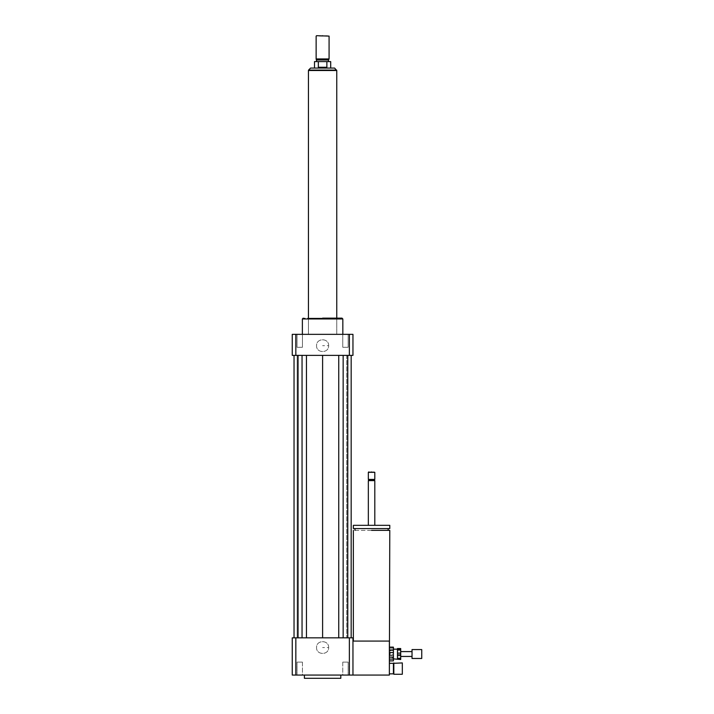 <?xml version="1.0" encoding="UTF-8"?>
<svg xmlns="http://www.w3.org/2000/svg" width="714" height="714" viewBox="0 0 714 714"><rect width="100%" height="100%" fill="white"/><g stroke="black" fill="none" stroke-linecap="round" stroke-linejoin="round"><path stroke-width="0.54" stroke-dasharray="3.57 2.68" d="M400.706 649.169L397.466 649.169L397.466 652.516L400.706 652.516L400.706 648.535M400.706 659.504L400.706 658.977L397.466 658.977L397.466 659.504M400.706 654.122L397.466 654.122L397.466 657.996L400.706 657.996L400.706 652.516M397.466 654.122L397.466 652.516M397.466 658.977L397.466 657.996M397.466 658.879L397.466 648.535M397.466 658.835L397.466 649.204M400.706 658.977L400.706 657.996M389.371 647.455L393.423 647.152L393.423 648.955L389.371 648.955L389.371 647.152L389.371 660.887L389.371 657.772L393.423 657.772L393.423 660.584L389.371 660.887M393.423 655.523L389.371 655.523L389.371 650.909L393.423 650.909L393.423 657.772M393.423 650.909L393.423 648.955M389.371 650.909L389.371 648.955M389.371 655.523L389.371 657.772M421.742 649.606L421.742 658.433M412.032 649.606L412.032 658.433M412.032 654.327L412.032 651.596L412.032 654.327M400.706 653.721L400.706 656.452L400.706 653.721M334.625 68.071L310.581 68.071M314.508 61.6L318.337 61.6L318.337 67.268L326.869 67.268L326.869 61.6L330.698 61.6M326.869 67.268L318.337 67.268M326.869 61.6L318.337 61.6M336.767 70.499L308.439 70.499M322.603 35.7C314.776 35.7 314.776 35.7 322.603 35.7C330.43 35.7 330.43 35.7 322.603 35.7M329.083 36.102L316.132 36.102M316.132 58.932L329.083 58.932M316.739 59.976L328.476 59.976M322.603 61.6L328.476 61.6L322.603 61.6M336.767 318.149L336.767 334.339L302.37 334.339L342.836 334.339L322.603 334.339L336.767 334.339L322.603 334.339L336.767 334.339L336.767 318.149L308.439 318.149L308.439 334.339L342.836 334.339L302.37 334.339L322.603 334.339L308.439 334.339L308.439 318.149L336.767 318.149L303.182 318.149L342.024 318.149L308.439 318.149M352.957 641.074L352.957 675.06L292.258 675.06L292.258 637.834L352.957 637.834L352.957 675.06L292.258 675.06L292.258 637.834L352.957 637.834L352.957 675.06L352.957 641.074L352.957 675.06L352.957 641.074L371.566 641.074L352.957 641.074M298.443 637.834L294.034 637.834L298.443 637.834L294.034 637.834L298.443 637.834L298.443 355.385L294.114 355.385L294.114 637.834L294.114 355.385L298.443 355.385L298.443 637.834L298.443 355.385L294.034 355.385L298.443 355.385L298.443 637.834M294.034 355.385L294.034 637.834L302.049 637.834L294.034 637.834L294.034 355.385L294.034 637.834L294.034 355.385L297.435 355.385L294.034 355.385L294.034 637.834L294.034 355.385L297.435 355.385L297.435 637.834L306.458 637.834L297.435 637.834L297.435 355.385L302.049 355.385L297.435 355.385L302.049 355.385L302.049 637.834L322.603 637.834L302.049 637.834L302.049 355.385L306.458 355.385L302.049 355.385L306.458 355.385L306.458 637.834L351.172 637.834L346.763 637.834L351.172 637.834L351.172 355.385L346.763 355.385L351.092 355.385L351.092 637.834L346.763 637.834L351.172 637.834L351.172 355.385L347.772 355.385L351.172 355.385L351.172 637.834L306.458 637.834L306.458 355.385L322.603 355.385L306.458 355.385L322.603 355.385L322.603 637.834L338.748 637.834L338.748 355.385L347.772 355.385L322.603 355.385L343.157 355.385L343.157 637.834L338.748 637.834L338.748 355.385L322.603 355.385L322.603 637.834L347.772 637.834L343.157 637.834L343.157 355.385L347.772 355.385L347.772 637.834L351.172 637.834L351.172 355.385L351.172 637.834L351.172 355.385L346.763 355.385L346.763 637.834L351.092 637.834L351.092 355.385L346.763 355.385L346.763 637.834L346.763 355.385L351.172 355.385L347.772 355.385L347.772 637.834L351.172 637.834L346.763 637.834L346.763 355.385L351.172 355.385L294.034 355.385M349.369 334.339L352.957 334.339L352.957 355.385L352.957 334.339L349.369 334.339L349.369 355.385L352.957 355.385L349.369 355.385L349.369 334.339L295.837 334.339L349.369 334.339M292.258 334.339L295.837 334.339L295.837 355.385L349.369 355.385L295.837 355.385L295.837 334.339L292.258 334.339L292.258 355.385L295.837 355.385L292.258 355.385L292.258 334.339M299.737 334.339C296.274 334.339 296.274 334.339 299.737 334.339C303.209 334.339 303.209 334.339 299.737 334.339C303.209 334.339 303.209 334.339 299.737 334.339C303.209 334.339 303.209 334.339 299.737 334.339C296.274 334.339 296.274 334.339 299.737 334.339C296.274 334.339 296.274 334.339 299.737 334.339M302.433 334.339L297.051 334.339L302.433 334.339L302.433 347.29L297.051 347.29L302.433 347.29L297.051 347.29L302.433 347.29L302.433 334.339L297.051 334.339L302.433 334.339M345.469 334.339C348.932 334.339 348.932 334.339 345.469 334.339C341.997 334.339 341.997 334.339 345.469 334.339C341.997 334.339 341.997 334.339 345.469 334.339C341.997 334.339 341.997 334.339 345.469 334.339C348.932 334.339 348.932 334.339 345.469 334.339C348.932 334.339 348.932 334.339 345.469 334.339M342.774 334.339L348.155 334.339L342.774 334.339L342.774 347.29L348.155 347.29L342.774 347.29L348.155 347.29L342.774 347.29L342.774 334.339L348.155 334.339L342.774 334.339M328.654 345.665C328.984 337.865 316.222 337.865 316.552 345.665C316.222 353.475 328.984 353.475 328.654 345.665C328.984 337.865 316.222 337.865 316.552 345.665C316.222 353.475 328.984 353.475 328.654 345.665C328.984 337.865 316.222 337.865 316.552 345.665C316.222 353.475 328.984 353.475 328.654 345.665C328.984 337.865 316.222 337.865 316.552 345.665C316.222 353.475 328.984 353.475 328.654 345.665L322.603 345.665M322.603 318.962L342.836 318.962M389.371 675.06L352.957 675.06L389.371 675.06L389.371 641.074L389.371 675.06M299.737 675.06C303.209 675.06 303.209 675.06 299.737 675.06C296.274 675.06 296.274 675.06 299.737 675.06C303.209 675.06 303.209 675.06 299.737 675.06C303.209 675.06 303.209 675.06 299.737 675.06C296.274 675.06 296.274 675.06 299.737 675.06C296.274 675.06 296.274 675.06 299.737 675.06M348.155 675.06L342.774 675.06L348.155 675.06L342.774 675.06L342.774 662.11L348.155 662.11L342.774 662.11L348.155 662.11L342.774 662.11L342.774 675.06L348.155 675.06L348.155 662.11L348.155 675.06M345.469 675.06C341.997 675.06 341.997 675.06 345.469 675.06C348.932 675.06 348.932 675.06 345.469 675.06C341.997 675.06 341.997 675.06 345.469 675.06C341.997 675.06 341.997 675.06 345.469 675.06C348.932 675.06 348.932 675.06 345.469 675.06C348.932 675.06 348.932 675.06 345.469 675.06M297.051 675.06L302.433 675.06L297.051 675.06L302.433 675.06L302.433 662.11L297.051 662.11L302.433 662.11L297.051 662.11L302.433 662.11L302.433 675.06L297.051 675.06L297.051 662.11L297.051 675.06M304.396 675.06L340.81 675.06L304.396 675.06M295.837 675.06L295.837 637.834L295.837 675.06M349.369 675.06L349.369 637.834L349.369 675.06M328.654 647.544C328.984 639.744 316.222 639.744 316.552 647.544C316.222 655.345 328.984 655.345 328.654 647.544C328.984 639.744 316.222 639.744 316.552 647.544C316.222 655.345 328.984 655.345 328.654 647.544C328.984 639.744 316.222 639.744 316.552 647.544C316.222 655.345 328.984 655.345 328.654 647.544C328.984 639.744 316.222 639.744 316.552 647.544C316.222 655.345 328.984 655.345 328.654 647.544L322.603 647.544M304.396 678.3L340.81 678.3L304.396 678.3M389.371 654.827L389.371 653.212L389.371 654.827L390.183 654.827L390.183 653.212L390.183 654.827M389.371 663.324L389.371 673.846L389.371 663.324M371.566 472.329L368.335 472.329L371.566 472.329C375.743 472.329 375.743 472.329 371.566 472.329L374.805 472.329M371.566 471.927C367.915 471.927 367.915 471.927 371.566 471.927C375.225 471.927 375.225 471.927 371.566 471.927M371.566 479.406L368.335 479.406L371.566 479.406C375.743 479.406 375.743 479.406 371.566 479.406L374.805 479.406M371.566 480.013C374.957 480.013 374.957 480.013 371.566 480.013C368.174 480.013 368.174 480.013 371.566 480.013C368.174 480.013 368.174 480.013 371.566 480.013C374.957 480.013 374.957 480.013 371.566 480.013M371.566 480.62L368.335 480.62L371.566 480.62C375.743 480.62 375.743 480.62 371.566 480.62L374.805 480.62M368.335 525.334L371.566 525.334C375.743 525.334 375.743 525.334 371.566 525.334L368.335 525.334M374.805 525.334L389.782 525.334M388.157 528.574L389.782 528.574M371.566 528.574L354.974 528.574L371.566 528.574M354.974 530.359L388.157 530.359L354.974 530.359M388.157 530.359L389.782 530.359M393.423 673.846L393.423 663.324L393.423 673.846M393.825 674.257L393.825 662.922L393.825 674.257M402.321 674.257L402.321 662.922L402.321 674.257M389.371 653.212L389.371 654.024L389.371 653.212L390.183 653.212L390.183 654.024L390.183 653.212M348.155 334.339L348.155 347.29L348.155 334.339M345.469 347.29C348.932 347.29 348.932 347.29 345.469 347.29C341.997 347.29 341.997 347.29 345.469 347.29C341.997 347.29 341.997 347.29 345.469 347.29C341.997 347.29 341.997 347.29 345.469 347.29C348.932 347.29 348.932 347.29 345.469 347.29C348.932 347.29 348.932 347.29 345.469 347.29M297.051 334.339L297.051 347.29L297.051 334.339M299.737 347.29C296.274 347.29 296.274 347.29 299.737 347.29C303.209 347.29 303.209 347.29 299.737 347.29C303.209 347.29 303.209 347.29 299.737 347.29C303.209 347.29 303.209 347.29 299.737 347.29C296.274 347.29 296.274 347.29 299.737 347.29C296.274 347.29 296.274 347.29 299.737 347.29M345.469 662.11C348.932 662.11 348.932 662.11 345.469 662.11C341.997 662.11 341.997 662.11 345.469 662.11C341.997 662.11 341.997 662.11 345.469 662.11C341.997 662.11 341.997 662.11 345.469 662.11C348.932 662.11 348.932 662.11 345.469 662.11C348.932 662.11 348.932 662.11 345.469 662.11M299.737 662.11C296.274 662.11 296.274 662.11 299.737 662.11C303.209 662.11 303.209 662.11 299.737 662.11C303.209 662.11 303.209 662.11 299.737 662.11C303.209 662.11 303.209 662.11 299.737 662.11C296.274 662.11 296.274 662.11 299.737 662.11C296.274 662.11 296.274 662.11 299.737 662.11M308.564 70.097L336.642 70.097M389.371 655.238L391.799 655.238L392.53 654.024L391.799 652.81L389.371 652.81"/><path stroke-width="1.07" d="M400.706 653.917L397.466 653.917L397.466 650.043L400.706 650.043L400.706 658.87L397.466 658.87L397.466 655.523L400.706 655.523M393.423 658.879L400.706 659.504L400.706 658.87M400.706 649.062L397.466 649.062L397.466 648.535L400.706 648.535L400.706 650.043M397.466 653.917L397.466 655.523M397.466 649.062L397.466 650.043M389.371 657.139L393.423 657.139L393.423 652.525L389.371 652.525M389.371 650.267L393.423 650.267L393.423 647.455L389.371 647.455M393.423 660.887L389.371 660.896L393.423 660.887L393.423 659.084L389.371 659.084M393.423 650.267L393.423 652.525M393.423 657.139L393.423 659.084M421.742 649.606L421.742 658.469L412.032 658.469L412.032 649.606M318.337 67.268L318.337 61.6L326.869 61.6L326.869 67.268L318.337 67.268L326.869 67.268M326.869 61.6L330.698 61.6L330.698 68.071M318.337 61.6L314.508 61.6L314.508 68.071M336.642 70.097L308.564 70.097L310.581 68.071L334.625 68.071L336.642 70.499M322.603 35.7C314.776 35.7 314.776 35.7 322.603 35.7C330.43 35.7 330.43 35.7 322.603 35.7M316.534 35.7L329.083 36.102L329.083 58.932L316.132 58.932L316.739 61.6M316.132 36.102L316.132 58.932M328.476 61.6L328.476 59.976L316.739 59.976M336.767 318.149L336.767 70.499L308.439 70.499L308.439 318.149M389.371 641.074L352.957 641.074L389.371 641.074L389.371 675.06L352.957 675.06L352.957 637.834L349.369 637.834L349.369 675.06L352.957 675.06L352.957 637.834L349.369 637.834L349.369 675.06L389.371 675.06L389.782 530.359L371.566 530.359M322.603 355.385L322.603 637.834L322.603 355.385M306.458 637.834L306.458 355.385L306.458 637.834M302.049 637.834L302.049 355.385L302.049 637.834M297.435 355.385L297.435 637.834L297.435 355.385M294.034 355.385L294.034 637.834L294.034 355.385M351.172 637.834L351.172 355.385L351.172 637.834M347.772 637.834L347.772 355.385L347.772 637.834M343.157 637.834L343.157 355.385L343.157 637.834M338.748 355.385L338.748 637.834L338.748 355.385M349.369 334.339L292.258 334.339L292.258 355.385L292.258 334.339L349.369 334.339L349.369 355.385L295.837 355.385L295.837 334.339L295.837 355.385L292.258 355.385L349.369 355.385L349.369 334.339L352.957 334.339L349.369 334.339M352.957 355.385L349.369 355.385L352.957 355.385L352.957 334.339L352.957 355.385M322.603 318.149L342.024 318.149L322.603 318.149M342.836 334.339L342.836 318.962L302.37 318.962L303.182 318.149M322.603 318.962L302.37 318.962L302.37 334.339M349.369 675.06L295.837 675.06L295.837 637.834L292.258 637.834L292.258 675.06L295.837 675.06L295.837 637.834L292.258 637.834L292.258 675.06L349.369 675.06M349.369 637.834L295.837 637.834L349.369 637.834M340.81 678.3L304.396 678.3L340.81 678.3L340.81 675.06M304.396 678.3L304.396 675.06M371.566 471.927C375.225 471.927 375.225 471.927 371.566 471.927C367.915 471.927 367.915 471.927 371.566 471.927C367.915 471.927 367.915 471.927 371.566 471.927C375.225 471.927 375.225 471.927 371.566 471.927M374.805 525.334L374.805 480.62L371.566 480.62C375.743 480.62 375.743 480.62 371.566 480.62L368.335 480.62L368.942 480.013L368.335 479.406L374.805 479.406L374.805 472.329L371.566 472.329C375.743 472.329 375.743 472.329 371.566 472.329L368.335 472.329L368.736 471.927M371.566 472.329L368.335 472.329L368.335 479.406L371.566 479.406C375.743 479.406 375.743 479.406 371.566 479.406M371.566 480.013C374.957 480.013 374.957 480.013 371.566 480.013C368.174 480.013 368.174 480.013 371.566 480.013C368.174 480.013 368.174 480.013 371.566 480.013C374.957 480.013 374.957 480.013 371.566 480.013M371.566 480.62L368.335 480.62L368.335 525.334M371.566 525.334L389.782 525.334L353.359 525.334L389.782 525.334L389.782 528.574L353.359 528.574L353.359 525.334M353.359 528.574L371.566 528.574M388.157 530.359L388.157 528.574M354.974 530.359L354.974 528.574M353.359 641.074L353.359 530.359M389.371 663.324L393.423 663.324L393.423 673.846L389.371 673.846M393.423 673.846L393.825 662.922L393.825 674.257L402.321 674.257L402.321 662.922L393.423 663.324L393.423 673.846M402.321 662.922L402.321 674.257M389.371 647.143L393.423 647.143M412.032 649.57L421.742 649.57M400.706 651.596L412.032 651.596M393.423 649.169L397.466 649.169M412.032 656.452L400.706 656.452M328.476 59.976L329.083 58.932M342.024 318.149L342.836 318.962M374.805 479.406L374.198 480.013L374.805 480.62"/></g></svg>
